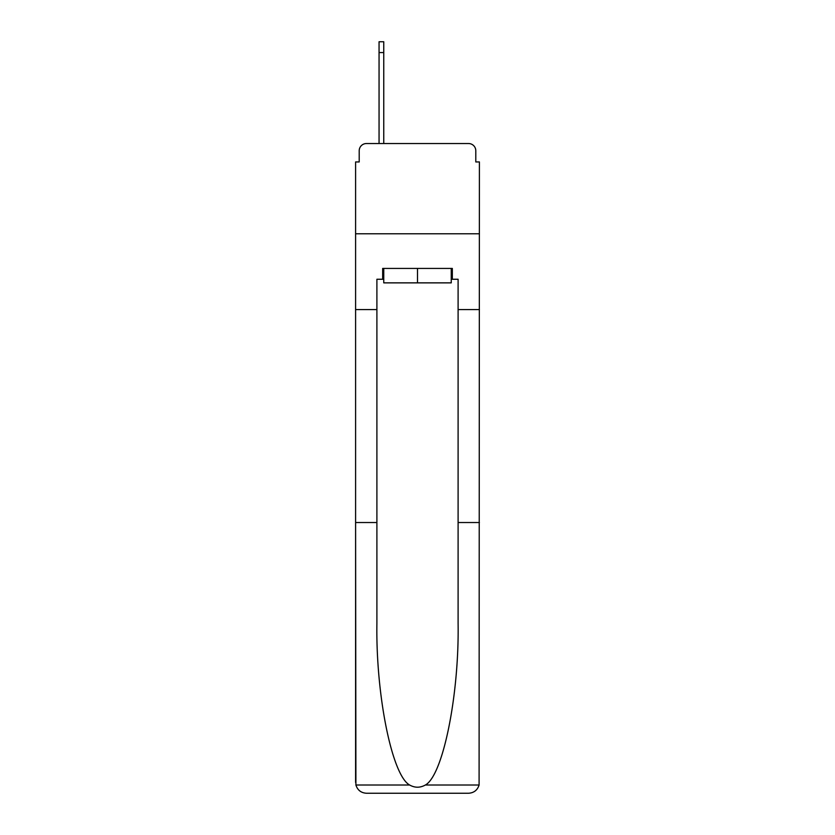 <?xml version="1.0" encoding="UTF-8"?>
<svg xmlns="http://www.w3.org/2000/svg" width="835" height="835" viewBox="0 0 835 835"><rect width="100%" height="100%" fill="white"/><g stroke="black" fill="none" stroke-linecap="round" stroke-linejoin="round"><path stroke-width="1.25" d="M359.207 150.759L359.207 161.948L359.207 150.759A7.223 7.223 0 0 1 366.429 143.537L379.059 143.537L379.059 41.75L383.756 41.75L383.756 143.537L389.35 143.537M451.244 279.255L452.33 279.255L452.33 268.432L382.67 268.432L382.67 279.255L376.898 279.255L376.898 522.533L355.595 522.533L355.908 785.015C357.557 790.14 361.054 792.885 366.429 793.25L468.571 793.25C473.946 792.885 477.443 790.14 479.092 785.015L479.405 161.948L475.793 161.948L475.793 150.759A7.223 7.223 0 0 0 468.571 143.537L366.429 143.537M376.898 309.576L355.595 309.576L355.595 233.779L479.405 233.779L355.595 233.779L355.595 161.948L359.207 161.948M445.65 143.537L468.571 143.537M475.793 161.948L475.793 150.759M366.429 793.25L393.859 793.25L366.429 793.25M376.898 522.533L376.898 623.505C375.771 695.231 392.064 775.59 409.641 785.015C414.87 787.927 420.109 787.927 425.359 785.015C442.936 775.59 459.229 695.231 458.102 623.505L458.102 279.255L452.33 279.255M355.595 782.426L355.595 309.576M479.405 309.576L458.102 309.576M479.405 522.533L458.102 522.533M382.67 279.255L383.756 279.255M383.756 268.432L383.756 282.867L451.244 282.867L451.244 268.432M417.5 268.432L417.5 282.867M355.908 785.015L409.641 785.015M425.359 785.015L479.092 785.015M379.059 52.574L383.756 52.574"/></g></svg>
